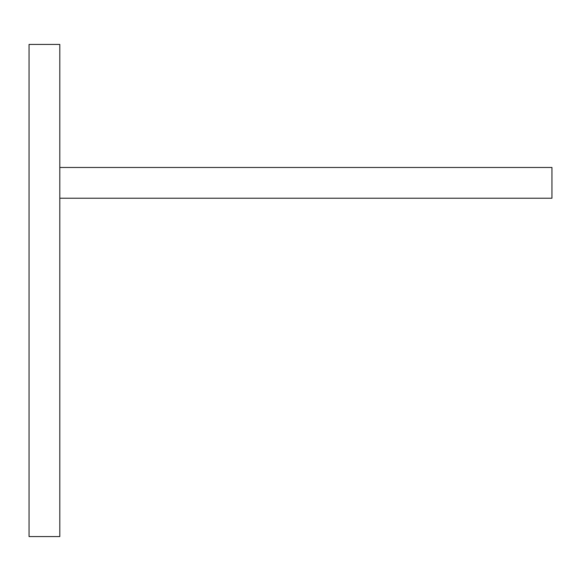 <?xml version="1.0" encoding="UTF-8"?>
<svg xmlns="http://www.w3.org/2000/svg" width="581" height="581" viewBox="0 0 581 581"><rect width="100%" height="100%" fill="white"/><g stroke="black" fill="none" stroke-linecap="round" stroke-linejoin="round"><path stroke-width="0.87" d="M29.05 44.432L29.05 536.568L59.807 536.568L59.807 44.432L29.05 44.432M59.807 198.223L551.95 198.223L551.95 167.466L59.807 167.466"/></g></svg>
